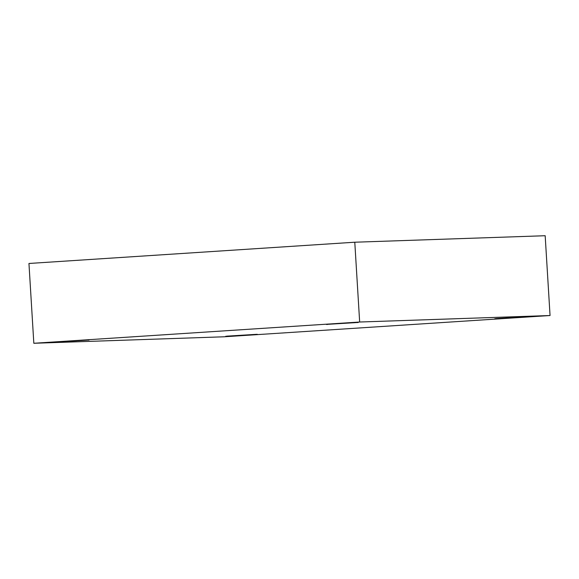 <?xml version="1.0" encoding="UTF-8"?>
<svg xmlns="http://www.w3.org/2000/svg" width="579" height="579" viewBox="0 0 579 579"><rect width="100%" height="100%" fill="white"/><g stroke="black" fill="none" stroke-linecap="round" stroke-linejoin="round"><path stroke-width="0.87" d="M495.892 318.595L525.435 316.785L495.892 318.595M526.514 316.785L525.435 316.785M327.548 324.334L357.091 322.532L327.548 324.334M358.169 322.525L357.091 322.532M58.436 341.892L87.979 340.09L58.436 341.892M89.057 340.083L87.979 340.09M226.787 336.153L256.331 334.344L226.787 336.153M257.402 334.336L256.331 334.344M224.218 336.783L33.828 343.275L28.95 263.474L33.828 343.275L359.66 322.018L354.782 242.217L28.95 263.474L354.782 242.217L359.66 322.018L550.05 315.526L545.172 235.725L354.782 242.217L545.172 235.725L550.05 315.526L224.218 336.783L550.05 315.526L359.66 322.018L33.828 343.275L224.218 336.783M225.716 336.276L226.794 336.276M57.372 342.023L58.443 342.015M326.476 324.464L327.555 324.457M494.828 318.718L495.899 318.718"/></g></svg>
